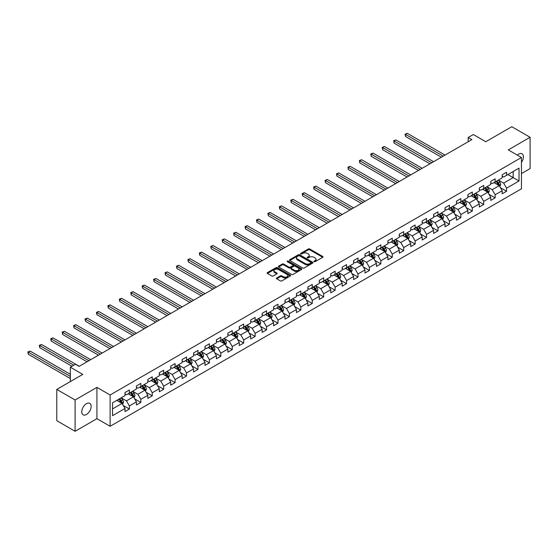 <?xml version="1.0" encoding="UTF-8"?>
<svg xmlns="http://www.w3.org/2000/svg" width="558" height="558" viewBox="0 0 558 558"><rect width="100%" height="100%" fill="white"/><g stroke="black" fill="none" stroke-linecap="round" stroke-linejoin="round"><path stroke-width="0.84" d="M314.049 261.709A0.711 0.412 0 0 0 315.061 261.709L322.698 257.301A1.018 0.586 0 0 0 322.998 256.882A1.018 0.586 0 0 0 322.698 256.471L309.753 248.994A1.018 0.586 0 0 0 308.316 248.994L300.671 253.409A0.711 0.412 0 0 0 301.683 253.988L302.666 253.416A3.257 1.876 0 0 1 307.27 253.416L308.351 254.036A3.257 1.876 0 0 1 309.306 255.369A3.257 1.876 0 0 1 308.351 256.694L307.36 257.266A0.711 0.412 0 0 0 308.372 257.852L309.355 257.28A3.257 1.876 0 0 1 313.959 257.28L315.04 257.901A3.257 1.876 0 0 1 315.995 259.233A3.257 1.876 0 0 1 315.04 260.558L314.049 261.13A0.711 0.412 0 0 0 314.049 261.709L314.049 261.13M86.455 414.489A6.633 3.829 120 0 0 90.787 408.644A6.633 3.829 120 0 0 89.775 403.336A6.633 3.829 120 0 0 86.455 403.664A6.633 3.829 120 0 0 82.124 409.509A6.633 3.829 120 0 0 83.142 414.817A6.633 3.829 120 0 0 86.455 414.489M521.451 162.35A6.633 3.829 120 0 0 522.058 153.757A6.633 3.829 120 0 0 518.745 154.085A6.633 3.829 120 0 0 517.343 155.138M276.74 277.975A1.018 0.586 0 0 0 276.447 278.393A1.018 0.586 0 0 0 276.74 278.805L280.374 280.904A1.018 0.586 0 0 0 281.811 280.904L290.3 276.008A1.018 0.586 0 0 0 290.599 275.589A1.018 0.586 0 0 0 290.3 275.171L277.354 267.701A1.018 0.586 0 0 0 275.917 267.701L267.428 272.597A1.018 0.586 0 0 0 267.129 273.015A1.018 0.586 0 0 0 267.428 273.427L271.816 275.966A1.018 0.586 0 0 0 273.253 275.966L276.887 273.866A1.018 0.586 0 0 0 277.186 273.448A1.018 0.586 0 0 0 276.887 273.036L274.71 271.781A2.72 1.569 0 0 1 273.915 270.672A2.72 1.569 0 0 1 275.596 269.221A2.72 1.569 0 0 1 278.561 269.556L287.084 274.48A2.72 1.569 0 0 1 287.879 275.589A2.72 1.569 0 0 1 286.198 277.04A2.72 1.569 0 0 1 283.234 276.698L281.811 275.882A1.018 0.586 0 0 0 280.374 275.882L276.74 277.975L276.74 278.805M521.451 173.587L530.1 168.593L530.1 137.289L511.784 126.715L485.774 141.732L473.317 134.541L468.19 137.498L471.852 139.619L79.131 366.355L75.469 364.235L70.336 367.199L70.336 381.581M75.1 399.981L75.1 431.285L96.932 418.681L96.932 387.378L75.1 399.981L56.783 389.407L82.793 374.39L70.336 367.199M96.932 387.378L110.121 394.987L521.451 157.509L521.451 188.813L110.121 426.291L110.121 394.987M530.1 137.289L508.268 149.893L521.451 157.509M302.743 267.993A1.018 0.586 0 0 0 304.18 267.993L312.668 263.09A1.018 0.586 0 0 0 312.961 262.679A1.018 0.586 0 0 0 312.668 262.26L299.723 254.79A1.018 0.586 0 0 0 298.279 254.79L289.797 259.686A1.018 0.586 0 0 0 289.497 260.105A1.018 0.586 0 0 0 289.797 260.516L302.743 267.993M287.6 261.862A0.711 0.412 0 0 1 288.319 261.967L288.319 261.116L301.48 268.719A1.018 0.586 0 0 1 301.78 269.13A1.018 0.586 0 0 1 301.48 269.549L292.999 274.445A1.018 0.586 0 0 1 291.555 274.445L278.609 266.975L282.243 264.89L282.243 264.046L278.609 266.145A1.018 0.586 0 0 0 278.316 266.557A1.018 0.586 0 0 0 278.609 266.975L278.609 266.145M282.243 264.89A1.018 0.586 0 0 1 283.68 264.89L283.68 264.046A1.018 0.586 0 0 0 282.243 264.046M283.68 264.046L288.932 267.08A1.018 0.586 0 0 0 290.369 267.08L292.783 265.685A1.018 0.586 0 0 0 293.076 265.273A1.018 0.586 0 0 0 292.783 264.855L287.314 261.702A0.711 0.412 0 0 1 288.319 261.116M75.1 431.285L56.783 420.711L56.783 389.407M123.276 405.506L129.393 409.035L129.393 405.945L136.424 401.886L136.424 404.975L140.825 402.437L140.825 399.347L147.856 395.287L147.856 398.377L152.25 395.838L152.25 392.748L159.288 388.689L159.288 391.779L163.682 389.24L163.682 386.15L170.713 382.09L170.713 385.173L175.114 382.642L175.114 379.552L182.145 375.492L182.145 378.575L186.539 376.036L186.539 372.953L193.577 368.894L193.577 371.977L197.971 369.438L197.971 366.355L205.002 362.288L205.002 365.378L209.403 362.84L209.403 359.757L216.434 355.69L216.434 358.78L220.829 356.241L220.829 353.151L227.866 349.092L227.866 352.182L232.261 349.643L232.261 346.553L239.298 342.493L239.298 345.583L243.693 343.044L243.693 339.955L250.723 335.895L250.723 338.985L255.125 336.446L255.125 333.356L262.155 329.297L262.155 332.387L266.55 329.848L266.55 326.758L273.587 322.698L273.587 325.788L277.982 323.249L277.982 320.159L285.012 316.1L285.012 319.19L289.414 316.651L289.414 313.561L296.444 309.502L296.444 312.585L300.839 310.053L300.839 306.963L307.876 302.903L307.876 305.986L312.271 303.447L312.271 300.364L319.309 296.298L319.309 299.388L323.703 296.849L323.703 293.766L330.734 289.7L330.734 292.79L335.135 290.251L335.135 287.168L342.166 283.101L342.166 286.191L346.56 283.652L346.56 280.562L353.598 276.503L353.598 279.593L357.992 277.054L357.992 273.964L365.023 269.905L365.023 272.995L369.424 270.456L369.424 267.366L376.455 263.306L376.455 266.396L380.849 263.857L380.849 260.767L387.887 256.708L387.887 259.798L392.281 257.259L392.281 254.169L399.312 250.11L399.312 253.199L403.713 250.661L403.713 247.571L410.744 243.511L410.744 246.594L415.138 244.062L415.138 240.972L422.176 236.913L422.176 239.996L426.57 237.457L426.57 234.374L433.608 230.314L433.608 233.397L438.002 230.859L438.002 227.776L445.033 223.709L445.033 226.799L449.434 224.26L449.434 221.177L456.465 217.111L456.465 220.201L460.859 217.662L460.859 214.572L467.897 210.512L467.897 213.602L472.291 211.064L472.291 207.974L479.322 203.914L479.322 207.004L483.723 204.465L483.723 201.375L490.754 197.316L490.754 200.406L495.148 197.867L495.148 194.777L502.186 190.717L502.186 193.807L506.58 191.268L506.58 188.179L519.038 180.987L519.038 168.125L513.172 171.515L513.172 177.604L519.038 180.987M129.393 409.035L124.999 411.574L124.999 408.484L112.542 415.675L112.542 402.813L124.999 395.622L124.999 392.539L129.393 390L129.393 393.09L136.424 389.024L136.424 385.941L140.825 383.402L140.825 386.485L147.856 382.425L147.856 379.342L152.25 376.803L152.25 379.886L159.288 375.827L159.288 372.737L163.682 370.205L163.682 373.288L170.713 369.229L170.713 366.139L175.114 363.6L175.114 366.69L182.145 362.63L182.145 359.54L186.539 357.001L186.539 360.091L193.577 356.032L193.577 352.942L197.971 350.403L197.971 353.493L205.002 349.434L205.002 346.344L209.403 343.805L209.403 346.895L216.434 342.835L216.434 339.745L220.829 337.206L220.829 340.296L227.866 336.237L227.866 333.147L232.261 330.608L232.261 333.698L239.298 329.632L239.298 326.549L243.693 324.01L243.693 327.1L250.723 323.033L250.723 319.95L255.125 317.411L255.125 320.494L262.155 316.435L262.155 313.352L266.55 310.813L266.55 313.896L273.587 309.836L273.587 306.747L277.982 304.215L277.982 307.298L285.012 303.238L285.012 300.148L289.414 297.609L289.414 300.699L296.444 296.64L296.444 293.55L300.839 291.011L300.839 294.101L307.876 290.041L307.876 286.952L312.271 284.413L312.271 287.503L319.309 283.443L319.309 280.353L323.703 277.814L323.703 280.904L330.734 276.845L330.734 273.755L335.135 271.216L335.135 274.306L342.166 270.246L342.166 267.156L346.56 264.618L346.56 267.707L353.598 263.641L353.598 260.558L357.992 258.019L357.992 261.109L365.023 257.043L365.023 253.96L369.424 251.421L369.424 254.511L376.455 250.444L376.455 247.361L380.849 244.822L380.849 247.905L387.887 243.846L387.887 240.756L392.281 238.224L392.281 241.307L399.312 237.248L399.312 234.158L403.713 231.619L403.713 234.709L410.744 230.649L410.744 227.559L415.138 225.02L415.138 228.11L422.176 224.051L422.176 220.961L426.57 218.422L426.57 221.512L433.608 217.453L433.608 214.363L438.002 211.824L438.002 214.914L445.033 210.854L445.033 207.764L449.434 205.225L449.434 208.315L456.465 204.256L456.465 201.166L460.859 198.627L460.859 201.717L467.897 197.658L467.897 194.568L472.291 192.029L472.291 195.119L479.322 191.052L479.322 187.969L483.723 185.43L483.723 188.52L490.754 184.454L490.754 181.371L495.148 178.832L495.148 181.915L502.186 177.856L502.186 174.773L506.58 172.234L506.58 175.317L519.038 168.125M128.221 393.767L133.495 396.808L126.464 400.867L121.184 397.826M124.999 393.934L126.464 394.778L129.393 393.09M126.464 400.867L129.393 405.945M133.495 396.808L136.424 401.886M139.646 387.161L144.927 390.209L137.889 394.269L132.616 391.228M136.424 387.336L137.889 388.18L140.825 386.485M137.889 394.269L140.825 399.347M144.927 390.209L147.856 395.287M151.078 380.563L156.359 383.611L149.321 387.67L144.048 384.629M147.856 380.737L149.321 381.581L152.25 379.886M149.321 387.67L152.25 392.748M156.359 383.611L159.288 388.689M162.511 373.965L167.784 377.013L160.753 381.072L155.473 378.031M159.288 374.139L160.753 374.983L163.682 373.288M160.753 381.072L163.682 386.15M167.784 377.013L170.713 382.09M173.943 367.366L179.216 370.414L172.178 374.474L166.905 371.426M170.713 367.534L172.178 368.385L175.114 366.69M172.178 374.474L175.114 379.552M179.216 370.414L182.145 375.492M185.368 360.768L190.648 363.816L183.61 367.875L178.337 364.827M182.145 360.935L183.61 361.786L186.539 360.091M183.61 367.875L186.539 372.953M190.648 363.816L193.577 368.894M196.8 354.17L202.073 357.218L195.042 361.277L189.769 358.229M193.577 354.337L195.042 355.188L197.971 353.493M195.042 361.277L197.971 366.355M202.073 357.218L205.002 362.288M208.232 347.571L213.505 350.619L206.474 354.679L201.194 351.631M205.002 347.739L206.474 348.583L209.403 346.895M206.474 354.679L209.403 359.757M213.505 350.619L216.434 355.69M219.657 340.973L224.937 344.014L217.899 348.08L212.626 345.032M216.434 341.14L217.899 341.984L220.829 340.296M217.899 348.08L220.829 353.151M224.937 344.014L227.866 349.092M231.089 334.375L236.362 337.416L229.331 341.482L224.058 338.434M227.866 334.542L229.331 335.386L232.261 333.698M229.331 341.482L232.261 346.553M236.362 337.416L239.298 342.493M242.521 327.776L247.794 330.817L240.763 334.884L235.483 331.836M239.298 327.944L240.763 328.788L243.693 327.1M240.763 334.884L243.693 339.955M247.794 330.817L250.723 335.895M253.946 321.178L259.226 324.219L252.188 328.278L246.915 325.237M250.723 321.345L252.188 322.189L255.125 320.494M252.188 328.278L255.125 333.356M259.226 324.219L262.155 329.297M265.378 314.572L270.658 317.621L263.62 321.68L258.347 318.639M262.155 314.747L263.62 315.591L266.55 313.896M263.62 321.68L266.55 326.758M270.658 317.621L273.587 322.698M276.81 307.974L282.083 311.022L275.052 315.082L269.772 312.041M273.587 308.149L275.052 308.993L277.982 307.298M275.052 315.082L277.982 320.159M282.083 311.022L285.012 316.1M288.242 301.376L293.515 304.424L286.484 308.483L281.204 305.435M285.012 301.543L286.484 302.394L289.414 300.699M286.484 308.483L289.414 313.561M293.515 304.424L296.444 309.502M299.667 294.777L304.947 297.826L297.909 301.885L292.636 298.837M296.444 294.945L297.909 295.796L300.839 294.101M297.909 301.885L300.839 306.963M304.947 297.826L307.876 302.903M311.099 288.179L316.372 291.227L309.341 295.287L304.068 292.239M307.876 288.346L309.341 289.197L312.271 287.503M309.341 295.287L312.271 300.364M316.372 291.227L319.309 296.298M322.531 281.581L327.804 284.629L320.773 288.688L315.493 285.64M319.309 281.748L320.773 282.592L323.703 280.904M320.773 288.688L323.703 293.766M327.804 284.629L330.734 289.7M333.956 274.982L339.236 278.03L332.198 282.09L326.925 279.042M330.734 275.15L332.198 275.994L335.135 274.306M332.198 282.09L335.135 287.168M339.236 278.03L342.166 283.101M345.388 268.384L350.661 271.425L343.63 275.492L338.357 272.444M342.166 268.551L343.63 269.395L346.56 267.707M343.63 275.492L346.56 280.562M350.661 271.425L353.598 276.503M356.82 261.786L362.093 264.827L355.062 268.893L349.782 265.845M353.598 261.953L355.062 262.797L357.992 261.109M355.062 268.893L357.992 273.964M362.093 264.827L365.023 269.905M368.252 255.187L373.525 258.228L366.487 262.288L361.214 259.247M365.023 255.355L366.487 256.199L369.424 254.511M366.487 262.288L369.424 267.366M373.525 258.228L376.455 263.306M379.677 248.582L384.957 251.63L377.919 255.69L372.646 252.648M376.455 248.756L377.919 249.6L380.849 247.905M377.919 255.69L380.849 260.767M384.957 251.63L387.887 256.708M391.109 241.984L396.382 245.032L389.351 249.091L384.071 246.05M387.887 242.158L389.351 243.002L392.281 241.307M389.351 249.091L392.281 254.169M396.382 245.032L399.312 250.11M402.541 235.385L407.814 238.433L400.784 242.493L395.503 239.445M399.312 235.56L400.784 236.404L403.713 234.709M400.784 242.493L403.713 247.571M407.814 238.433L410.744 243.511M413.966 228.787L419.246 231.835L412.209 235.894L406.935 232.846M410.744 228.954L412.209 229.805L415.138 228.11M412.209 235.894L415.138 240.972M419.246 231.835L422.176 236.913M425.398 222.189L430.671 225.237L423.641 229.296L418.367 226.248M422.176 222.356L423.641 223.207L426.57 221.512M423.641 229.296L426.57 234.374M430.671 225.237L433.608 230.314M436.83 215.59L442.103 218.638L435.073 222.698L429.793 219.65M433.608 215.758L435.073 216.609L438.002 214.914M435.073 222.698L438.002 227.776M442.103 218.638L445.033 223.709M448.255 208.992L453.535 212.04L446.498 216.099L441.225 213.051M445.033 209.159L446.498 210.003L449.434 208.315M446.498 216.099L449.434 221.177M453.535 212.04L456.465 217.111M459.687 202.394L464.96 205.435L457.93 209.501L452.657 206.453M456.465 202.561L457.93 203.405L460.859 201.717M457.93 209.501L460.859 214.572M464.96 205.435L467.897 210.512M471.119 195.795L476.392 198.836L469.362 202.903L464.082 199.855M467.897 195.963L469.362 196.807L472.291 195.119M469.362 202.903L472.291 207.974M476.392 198.836L479.322 203.914M482.551 189.197L487.825 192.238L480.787 196.297L475.514 193.256M479.322 189.364L480.787 190.208L483.723 188.52M480.787 196.297L483.723 201.375M487.825 192.238L490.754 197.316M493.976 182.592L499.257 185.64L492.219 189.699L486.946 186.658M490.754 182.766L492.219 183.61L495.148 181.915M492.219 189.699L495.148 194.777M499.257 185.64L502.186 190.717M507.899 174.556L513.172 177.604L503.651 183.101L498.378 180.06M502.186 176.168L503.651 177.012L506.58 175.317M503.651 183.101L506.58 188.179M96.932 418.681L110.121 426.291M468.19 137.498L468.19 141.732M112.542 408.909L122.062 403.406L116.789 400.365M122.062 403.406L124.999 408.484M500.463 187.732L506.58 191.268M489.031 194.33L495.148 197.867M477.606 200.936L483.723 204.465M466.174 207.534L472.291 211.064M454.742 214.132L460.859 217.662M443.31 220.731L449.434 224.26M431.885 227.329L438.002 230.859M420.453 233.928L426.57 237.457M409.021 240.526L415.138 244.062M397.596 247.124L403.713 250.661M386.164 253.723L392.281 257.259M374.732 260.321L380.849 263.857M363.3 266.926L369.424 270.456M351.875 273.525L357.992 277.054M340.443 280.123L346.56 283.652M329.011 286.721L335.135 290.251M317.586 293.32L323.703 296.849M306.154 299.918L312.271 303.447M294.722 306.516L300.839 310.053M283.297 313.115L289.414 316.651M271.865 319.713L277.982 323.249M260.433 326.311L266.55 329.848M249.001 332.917L255.125 336.446M237.575 339.515L243.693 343.044M226.143 346.113L232.261 349.643M214.711 352.712L220.829 356.241M203.286 359.31L209.403 362.84M191.854 365.909L197.971 369.438M180.422 372.507L186.539 376.036M168.997 379.105L175.114 382.642M157.565 385.704L163.682 389.24M146.133 392.302L152.25 395.838M134.701 398.9L140.825 402.437M314.335 261.814L315.04 261.402A3.257 1.876 0 0 0 315.995 260.077L315.995 259.233M309.306 255.369L309.306 256.213A3.257 1.876 0 0 1 308.351 257.545L307.646 257.949M322.698 256.471L322.698 257.301L309.753 249.838A1.018 0.586 0 0 0 308.316 249.838L300.957 254.085M312.668 262.26L312.668 263.09L299.723 255.634A1.018 0.586 0 0 0 298.279 255.634L289.811 260.523L289.797 259.686M310.869 262.964A0.711 0.412 0 0 0 310.869 262.386L299.506 255.822A0.711 0.412 0 0 0 298.495 255.822L297.456 256.429A3.257 1.876 0 0 0 296.5 257.754A3.257 1.876 0 0 0 297.456 259.086L305.219 263.571A3.257 1.876 0 0 0 309.823 263.571L310.869 262.964L310.869 263.815A0.711 0.412 0 0 0 311.078 263.522L311.078 262.679M296.5 257.754L296.5 258.605A3.257 1.876 0 0 0 297.456 259.93L297.456 259.086M310.869 263.815L309.823 264.415A3.257 1.876 0 0 1 305.219 264.415L297.456 259.93M283.68 264.89L288.932 267.924A1.018 0.586 0 0 0 290.369 267.924L292.783 266.536A1.018 0.586 0 0 0 293.076 266.117L293.076 265.273M288.319 261.967L301.466 269.556M294.38 270.225A2.72 1.569 0 0 0 297.344 270.56A2.72 1.569 0 0 0 299.025 269.109A2.72 1.569 0 0 0 298.23 268L295.224 266.271A1.018 0.586 0 0 0 293.787 266.271L291.381 267.659A1.018 0.586 0 0 0 291.081 268.077A1.018 0.586 0 0 0 291.381 268.489L294.38 270.225L294.38 271.069A2.72 1.569 0 0 0 297.344 271.411A2.72 1.569 0 0 0 299.025 269.96L299.025 269.109M291.081 268.077L291.081 268.921A1.018 0.586 0 0 0 291.381 269.333L291.381 268.489M294.38 271.069L291.381 269.333M287.879 275.589L287.879 276.433A2.72 1.569 0 0 1 286.198 277.884A2.72 1.569 0 0 1 283.234 277.549L281.811 276.726A1.018 0.586 0 0 0 280.374 276.726L276.754 278.812M273.915 270.672L273.915 271.516A2.72 1.569 0 0 0 274.71 272.625L274.71 271.781M276.887 273.036L276.887 273.866L274.71 272.625M290.3 275.171L290.3 276.008L277.354 268.544A1.018 0.586 0 0 0 275.917 268.544L267.442 273.441M499.835 186.644L500.707 184.447A2.748 1.583 -120 0 0 499.829 182.11L498.315 180.088M495.678 183.575L494.653 182.208M445.033 155.096L407.326 133.327L405.492 134.387L405.492 136.501L441.371 157.216M496.041 181.399L497.555 183.422A2.748 1.583 60 0 1 498.343 185.075L499.222 184.565A2.748 1.583 -120 0 0 498.434 182.912L496.927 180.897M496.236 181.294L497.91 183.533A1.402 0.809 60 0 1 498.168 183.959L499.222 184.565M405.492 136.501L405.087 134.15L443.205 156.156M405.087 134.15L407.326 133.327M488.403 193.242L489.275 191.045A2.748 1.583 -120 0 0 488.396 188.709L486.883 186.693M484.246 190.173L483.221 188.806M433.608 161.701L395.894 139.925L394.06 140.986L394.06 143.099L429.939 163.815M484.616 188.004L486.13 190.02A2.748 1.583 60 0 1 486.911 191.673L487.79 191.164A2.748 1.583 -120 0 0 487.008 189.511L485.495 187.495M484.804 187.893L486.485 190.132A1.402 0.809 60 0 1 486.736 190.557L487.79 191.164M394.06 143.099L393.662 140.749L431.773 162.755M393.662 140.749L395.894 139.925M476.971 199.841L477.843 197.644A2.748 1.583 -120 0 0 476.971 195.307L475.458 193.291M472.821 196.779L471.789 195.405M422.176 168.3L384.462 146.524L382.635 147.584L382.635 149.697L418.514 170.413M473.184 194.602L474.698 196.618A2.748 1.583 60 0 1 475.486 198.271L476.365 197.762A2.748 1.583 -120 0 0 475.576 196.109L474.063 194.093M473.372 194.491L475.053 196.73A1.402 0.809 60 0 1 475.304 197.155L476.365 197.762M382.635 149.697L382.23 147.347L420.341 169.353M382.23 147.347L384.462 146.524M465.539 206.439L466.411 204.242A2.748 1.583 -120 0 0 465.539 201.905L464.026 199.89M461.389 203.377L460.364 202.003M410.744 174.898L373.03 153.122L371.203 154.182L371.203 156.296L407.082 177.012M461.752 201.201L463.266 203.217A2.748 1.583 60 0 1 464.054 204.87L464.933 204.361A2.748 1.583 -120 0 0 464.144 202.707L462.631 200.692M461.947 201.089L463.621 203.328A1.402 0.809 60 0 1 463.879 203.754L464.933 204.361M371.203 156.296L370.798 153.945L408.916 175.951M370.798 153.945L373.03 153.122M454.114 213.037L454.986 210.847A2.748 1.583 -120 0 0 454.107 208.504L452.594 206.488M449.957 209.975L448.932 208.601M399.312 181.496L361.605 159.721L359.77 160.781L359.77 162.894L395.65 183.61M450.327 207.799L451.834 209.815A2.748 1.583 60 0 1 452.622 211.468L453.501 210.959A2.748 1.583 -120 0 0 452.719 209.313L451.206 207.29M450.515 207.688L452.196 209.927A1.402 0.809 60 0 1 452.447 210.352L453.501 210.959M359.77 162.894L359.366 160.551L397.484 182.55M359.366 160.551L361.605 159.721M442.682 219.636L443.554 217.446A2.748 1.583 -120 0 0 442.675 215.102L441.169 213.086M438.532 216.574L437.5 215.2M387.887 188.095L350.173 166.319L348.338 167.379L348.338 169.493L384.218 190.208M438.895 214.398L440.408 216.413A2.748 1.583 60 0 1 441.19 218.066L442.075 217.557A2.748 1.583 -120 0 0 441.287 215.911L439.774 213.888M439.083 214.286L440.764 216.525A1.402 0.809 60 0 1 441.015 216.95L442.075 217.557M348.338 169.493L347.941 167.149L386.052 189.155M347.941 167.149L350.173 166.319M431.25 226.234L432.122 224.044A2.748 1.583 -120 0 0 431.25 221.7L429.737 219.685M427.1 223.172L426.075 221.798M376.455 194.693L338.741 172.924L336.913 173.977L336.913 176.091L372.793 196.807M427.463 220.996L428.976 223.012A2.748 1.583 60 0 1 429.765 224.665L430.643 224.156A2.748 1.583 -120 0 0 429.855 222.509L428.342 220.487M427.658 220.884L429.332 223.123A1.402 0.809 60 0 1 429.59 223.549L430.643 224.156M336.913 176.091L336.509 173.747L374.62 195.753M336.509 173.747L338.741 172.924M419.825 232.839L420.697 230.642A2.748 1.583 -120 0 0 419.818 228.306L418.305 226.283M415.668 229.77L414.643 228.396M365.023 201.292L327.316 179.523L325.481 180.576L325.481 182.689L361.361 203.405M416.038 227.594L417.544 229.617A2.748 1.583 60 0 1 418.333 231.263L419.211 230.761A2.748 1.583 -120 0 0 418.423 229.108L416.917 227.085M416.226 227.483L417.907 229.722A1.402 0.809 60 0 1 418.158 230.147L419.211 230.761M325.481 182.689L325.077 180.346L363.195 202.352M325.077 180.346L327.316 179.523M408.393 239.438L409.265 237.241A2.748 1.583 -120 0 0 408.386 234.904L406.873 232.881M404.243 236.369L403.211 234.995M353.598 207.89L315.884 186.121L314.049 187.174L314.049 189.295L349.929 210.003M404.606 234.193L406.119 236.215A2.748 1.583 60 0 1 406.901 237.861L407.779 237.359A2.748 1.583 -120 0 0 406.998 235.706L405.485 233.683M404.794 234.081L406.475 236.32A1.402 0.809 60 0 1 406.726 236.745L407.779 237.359M314.049 189.295L313.652 186.944L351.763 208.95M313.652 186.944L315.884 186.121M396.961 246.036L397.833 243.839A2.748 1.583 -120 0 0 396.961 241.502L395.448 239.48M392.811 242.967L391.786 241.6M342.166 214.488L304.452 192.719L302.624 193.772L302.624 195.893L338.504 216.609M393.174 240.791L394.687 242.814A2.748 1.583 60 0 1 395.476 244.467L396.354 243.958A2.748 1.583 -120 0 0 395.566 242.305L394.053 240.289M393.369 240.686L395.043 242.925A1.402 0.809 60 0 1 395.301 243.351L396.354 243.958M302.624 195.893L302.22 193.542L340.331 215.548M302.22 193.542L304.452 192.719M385.536 252.635L386.408 250.437A2.748 1.583 -120 0 0 385.529 248.101L384.016 246.078M381.379 249.566L380.354 248.198M330.734 221.087L293.027 199.318L291.192 200.378L291.192 202.491L327.072 223.207M381.742 247.389L383.255 249.412A2.748 1.583 60 0 1 384.043 251.065L384.922 250.556A2.748 1.583 -120 0 0 384.134 248.903L382.621 246.887M381.937 247.285L383.611 249.524A1.402 0.809 60 0 1 383.869 249.949L384.922 250.556M291.192 202.491L290.788 200.141L328.906 222.147M290.788 200.141L293.027 199.318M374.104 259.233L374.976 257.036A2.748 1.583 -120 0 0 374.097 254.699L372.584 252.683M369.947 256.164L368.922 254.797M319.302 227.685L281.595 205.916L279.76 206.976L279.76 209.09L315.64 229.805M370.317 253.995L371.83 256.01A2.748 1.583 60 0 1 372.611 257.663L373.49 257.154A2.748 1.583 -120 0 0 372.709 255.501L371.196 253.485M370.505 253.883L372.186 256.122A1.402 0.809 60 0 1 372.437 256.547L373.49 257.154M279.76 209.09L279.356 206.739L317.474 228.745M279.356 206.739L281.595 205.916M362.672 265.831L363.544 263.634A2.748 1.583 -120 0 0 362.665 261.297L361.159 259.282M358.522 262.762L357.49 261.395M307.876 234.29L270.163 212.514L268.335 213.575L268.335 215.688L304.215 236.404M358.885 260.593L360.398 262.609A2.748 1.583 60 0 1 361.186 264.262L362.065 263.753A2.748 1.583 -120 0 0 361.277 262.1L359.764 260.084M359.073 260.481L360.754 262.72A1.402 0.809 60 0 1 361.005 263.146L362.065 263.753M268.335 215.688L267.931 213.337L306.042 235.343M267.931 213.337L270.163 212.514M351.24 272.43L352.112 270.232A2.748 1.583 -120 0 0 351.24 267.896L349.726 265.88M347.09 269.368L346.065 267.993M296.444 240.889L258.731 219.113L256.903 220.173L256.903 222.286L292.783 243.002M347.453 267.191L348.966 269.207A2.748 1.583 60 0 1 349.754 270.86L350.633 270.351A2.748 1.583 -120 0 0 349.845 268.698L348.332 266.682M347.648 267.08L349.322 269.319A1.402 0.809 60 0 1 349.58 269.744L350.633 270.351M256.903 222.286L256.499 219.936L294.61 241.942M256.499 219.936L258.731 219.113M339.815 279.028L340.687 276.831A2.748 1.583 -120 0 0 339.808 274.494L338.294 272.478M335.658 275.966L334.633 274.592M285.012 247.487L247.306 225.711L245.471 226.771L245.471 228.885L281.351 249.6M336.028 273.79L337.534 275.805A2.748 1.583 60 0 1 338.322 277.459L339.201 276.949A2.748 1.583 -120 0 0 338.413 275.296L336.906 273.281M336.216 273.678L337.897 275.917A1.402 0.809 60 0 1 338.148 276.343L339.201 276.949M245.471 228.885L245.067 226.541L283.185 248.54M245.067 226.541L247.306 225.711M328.383 285.626L329.255 283.436A2.748 1.583 -120 0 0 328.376 281.093L326.869 279.077M324.233 282.564L323.201 281.19M273.587 254.085L235.874 232.309L234.039 233.37L234.039 235.483L269.919 256.199M324.596 280.388L326.109 282.404A2.748 1.583 60 0 1 326.89 284.057L327.769 283.548A2.748 1.583 -120 0 0 326.988 281.902L325.474 279.879M324.784 280.276L326.465 282.515A1.402 0.809 60 0 1 326.716 282.941L327.769 283.548M234.039 235.483L233.642 233.139L271.753 255.139M233.642 233.139L235.874 232.309M316.951 292.225L317.823 290.034A2.748 1.583 -120 0 0 316.951 287.691L315.437 285.675M312.801 289.163L311.776 287.788M262.155 260.684L224.442 238.908L222.614 239.968L222.614 242.081L258.494 262.797M313.164 286.986L314.677 289.002A2.748 1.583 60 0 1 315.465 290.655L316.344 290.146A2.748 1.583 -120 0 0 315.556 288.5L314.042 286.477M313.359 286.875L315.033 289.114A1.402 0.809 60 0 1 315.291 289.539L316.344 290.146M222.614 242.081L222.21 239.738L260.321 261.744M222.21 239.738L224.442 238.908M305.526 298.83L306.398 296.633A2.748 1.583 -120 0 0 305.519 294.296L304.005 292.273M301.369 295.761L300.344 294.387M250.723 267.282L213.016 245.513L211.182 246.566L211.182 248.68L247.061 269.395M301.739 293.585L303.245 295.607A2.748 1.583 60 0 1 304.033 297.254L304.912 296.751A2.748 1.583 -120 0 0 304.124 295.098L302.617 293.076M301.927 293.473L303.601 295.712A1.402 0.809 60 0 1 303.859 296.138L304.912 296.751M211.182 248.68L210.778 246.336L248.896 268.342M210.778 246.336L213.016 245.513M294.094 305.428L294.966 303.231A2.748 1.583 -120 0 0 294.087 300.895L292.573 298.872M289.937 302.359L288.911 300.985M239.298 273.88L201.584 252.111L199.75 253.165L199.75 255.285L235.629 275.994M290.306 300.183L291.82 302.206A2.748 1.583 60 0 1 292.601 303.852L293.48 303.35A2.748 1.583 -120 0 0 292.699 301.697L291.185 299.674M290.495 300.071L292.176 302.31A1.402 0.809 60 0 1 292.427 302.736L293.48 303.35M199.75 255.285L199.352 252.934L237.464 274.941M199.352 252.934L201.584 252.111M282.662 312.027L283.534 309.829A2.748 1.583 -120 0 0 282.662 307.493L281.148 305.47M278.512 308.958L277.486 307.591M227.866 280.479L190.152 258.71L188.325 259.763L188.325 261.883L224.204 282.592M278.874 306.781L280.388 308.804A2.748 1.583 60 0 1 281.176 310.457L282.055 309.948A2.748 1.583 -120 0 0 281.267 308.295L279.753 306.279M279.07 306.67L280.744 308.916A1.402 0.809 60 0 1 281.002 309.334L282.055 309.948M188.325 261.883L187.92 259.533L226.032 281.539M187.92 259.533L190.152 258.71M271.237 318.625L272.102 316.428A2.748 1.583 -120 0 0 271.23 314.091L269.716 312.068M267.08 315.556L266.054 314.189M216.434 287.077L178.727 265.308L176.893 266.361L176.893 268.482L212.772 289.197M267.442 313.38L268.956 315.403A2.748 1.583 60 0 1 269.744 317.056L270.623 316.546A2.748 1.583 -120 0 0 269.835 314.893L268.321 312.878M267.638 313.275L269.312 315.514A1.402 0.809 60 0 1 269.57 315.94L270.623 316.546M176.893 268.482L176.488 266.131L214.607 288.137M176.488 266.131L178.727 265.308M259.805 325.223L260.677 323.026A2.748 1.583 -120 0 0 259.798 320.69L258.284 318.674M255.648 322.154L254.622 320.787M205.002 293.675L167.295 271.906L165.461 272.967L165.461 275.08L201.34 295.796M256.017 319.985L257.531 322.001A2.748 1.583 60 0 1 258.312 323.654L259.191 323.145A2.748 1.583 -120 0 0 258.41 321.492L256.896 319.476M256.206 319.874L257.887 322.112A1.402 0.809 60 0 1 258.138 322.538L259.191 323.145M165.461 275.08L165.056 272.729L203.175 294.736M165.056 272.729L167.295 271.906M248.373 331.822L249.245 329.625A2.748 1.583 -120 0 0 248.366 327.288L246.859 325.272M244.223 328.753L243.19 327.386M193.577 300.281L155.863 278.505L154.036 279.565L154.036 281.678L189.915 302.394M244.585 326.583L246.099 328.599A2.748 1.583 60 0 1 246.88 330.252L247.766 329.743A2.748 1.583 -120 0 0 246.978 328.09L245.464 326.074M244.774 326.472L246.455 328.711A1.402 0.809 60 0 1 246.706 329.136L247.766 329.743M154.036 281.678L153.631 279.328L191.743 301.334M153.631 279.328L155.863 278.505M236.941 338.42L237.813 336.223A2.748 1.583 -120 0 0 236.941 333.886L235.427 331.87M232.791 335.358L231.765 333.984M182.145 306.879L144.431 285.103L142.604 286.163L142.604 288.277L178.483 308.993M233.153 333.182L234.667 335.198A2.748 1.583 60 0 1 235.455 336.851L236.334 336.341A2.748 1.583 -120 0 0 235.546 334.688L234.032 332.673M233.349 333.07L235.023 335.309A1.402 0.809 60 0 1 235.281 335.735L236.334 336.341M142.604 288.277L142.199 285.926L180.311 307.932M142.199 285.926L144.431 285.103M225.516 345.018L226.388 342.821A2.748 1.583 -120 0 0 225.509 340.485L223.995 338.469M221.359 341.956L220.333 340.582M170.713 313.477L133.006 291.701L131.172 292.762L131.172 294.875L167.051 315.591M221.728 339.78L223.235 341.796A2.748 1.583 60 0 1 224.023 343.449L224.902 342.94A2.748 1.583 -120 0 0 224.114 341.287L222.607 339.271M221.917 339.669L223.598 341.908A1.402 0.809 60 0 1 223.849 342.333L224.902 342.94M131.172 294.875L130.767 292.531L168.886 314.531M130.767 292.531L133.006 291.701M214.084 351.617L214.956 349.427A2.748 1.583 -120 0 0 214.077 347.083L212.57 345.067M209.934 348.555L208.901 347.181M159.288 320.076L121.574 298.3L119.74 299.36L119.74 301.473L155.619 322.189M210.296 346.379L211.81 348.394A2.748 1.583 60 0 1 212.591 350.047L213.47 349.538A2.748 1.583 -120 0 0 212.689 347.892L211.175 345.869M210.485 346.267L212.166 348.506A1.402 0.809 60 0 1 212.417 348.931L213.47 349.538M119.74 301.473L119.342 299.13L157.454 321.129M119.342 299.13L121.574 298.3M202.652 358.215L203.524 356.025A2.748 1.583 -120 0 0 202.652 353.681L201.138 351.666M198.502 355.153L197.476 353.779M147.856 326.674L110.142 304.898L108.315 305.958L108.315 308.072L144.194 328.788M198.864 352.977L200.378 354.993A2.748 1.583 60 0 1 201.166 356.646L202.045 356.137A2.748 1.583 -120 0 0 201.257 354.49L199.743 352.468M199.06 352.865L200.734 355.104A1.402 0.809 60 0 1 200.992 355.53L202.045 356.137M108.315 308.072L107.91 305.728L146.022 327.734M107.91 305.728L110.142 304.898M191.227 364.82L192.098 362.623A2.748 1.583 -120 0 0 191.22 360.287L189.706 358.264M187.07 361.751L186.044 360.377M136.424 333.272L98.717 311.504L96.883 312.557L96.883 314.67L132.762 335.386M187.432 359.575L188.946 361.598A2.748 1.583 60 0 1 189.734 363.244L190.613 362.742A2.748 1.583 -120 0 0 189.825 361.089L188.318 359.066M187.627 359.464L189.301 361.703A1.402 0.809 60 0 1 189.56 362.128L190.613 362.742M96.883 314.67L96.478 312.327L134.597 334.333M96.478 312.327L98.717 311.504M179.795 371.419L180.666 369.222A2.748 1.583 -120 0 0 179.788 366.885L178.274 364.862M175.637 368.35L174.612 366.976M124.999 339.871L87.285 318.102L85.451 319.155L85.451 321.269L121.33 341.984M176.007 366.174L177.521 368.196A2.748 1.583 60 0 1 178.302 369.842L179.181 369.34A2.748 1.583 -120 0 0 178.4 367.687L176.886 365.664M176.195 366.062L177.876 368.301A1.402 0.809 60 0 1 178.128 368.726L179.181 369.34M85.451 321.269L85.053 318.925L123.165 340.931M85.053 318.925L87.285 318.102M168.363 378.017L169.234 375.82A2.748 1.583 -120 0 0 168.363 373.483L166.849 371.461M164.212 374.948L163.18 373.581M113.567 346.469L75.853 324.7L74.026 325.753L74.026 327.874L109.905 348.583M164.575 372.772L166.089 374.795A2.748 1.583 60 0 1 166.877 376.441L167.756 375.939A2.748 1.583 -120 0 0 166.968 374.285L165.454 372.27M164.77 372.66L166.444 374.906A1.402 0.809 60 0 1 166.696 375.325L167.756 375.939M74.026 327.874L73.621 325.523L111.733 347.529M73.621 325.523L75.853 324.7M156.931 384.615L157.802 382.418A2.748 1.583 -120 0 0 156.931 380.082L155.417 378.059M152.78 381.546L151.755 380.179M102.135 353.068L64.421 331.299L62.594 332.352L62.594 334.472L98.473 355.188M153.143 379.37L154.657 381.393A2.748 1.583 60 0 1 155.445 383.046L156.324 382.537A2.748 1.583 -120 0 0 155.536 380.884L154.022 378.868M153.338 379.266L155.012 381.505A1.402 0.809 60 0 1 155.27 381.93L156.324 382.537M62.594 334.472L62.189 332.122L100.307 354.128M62.189 332.122L64.421 331.299M145.505 391.214L146.377 389.017A2.748 1.583 -120 0 0 145.499 386.68L143.985 384.657M141.348 388.145L140.323 386.778M90.703 359.666L52.996 337.897L51.162 338.957L51.162 341.071L87.041 361.786M141.718 385.969L143.225 387.991A2.748 1.583 60 0 1 144.013 389.644L144.892 389.135A2.748 1.583 -120 0 0 144.11 387.482L142.597 385.466M141.906 385.864L143.587 388.103A1.402 0.809 60 0 1 143.838 388.528L144.892 389.135M51.162 341.071L50.757 338.72L88.875 360.726M50.757 338.72L52.996 337.897M134.073 397.812L134.945 395.615A2.748 1.583 -120 0 0 134.066 393.278L132.56 391.263M129.923 394.743L128.891 393.376M79.278 366.271L41.564 344.495L39.73 345.555L39.73 347.669L71.947 366.271M130.286 392.574L131.8 394.59A2.748 1.583 60 0 1 132.581 396.243L133.467 395.734A2.748 1.583 -120 0 0 132.678 394.081L131.165 392.065M130.474 392.462L132.155 394.701A1.402 0.809 60 0 1 132.406 395.127L133.467 395.734M39.73 347.669L39.332 345.318L73.782 365.211M39.332 345.318L41.564 344.495M122.641 404.41L123.513 402.213A2.748 1.583 -120 0 0 122.641 399.877L121.128 397.861M118.491 401.341L117.466 399.974M70.336 374.306L30.132 351.094L28.305 352.154L28.305 354.267L70.336 378.533M118.854 399.172L120.368 401.188A2.748 1.583 60 0 1 121.156 402.841L122.035 402.332A2.748 1.583 -120 0 0 121.246 400.679L119.733 398.663M119.049 399.061L120.723 401.3A1.402 0.809 60 0 1 120.981 401.725L122.035 402.332M28.305 354.267L27.9 351.917L70.336 376.42M27.9 351.917L30.132 351.094M315.04 261.402L315.04 260.558M307.36 257.852L307.36 257.266M308.351 257.545L308.351 256.694M300.671 253.988L300.671 253.409M308.316 249.838L308.316 248.994M309.753 249.838L309.753 248.994M298.279 255.634L298.279 254.79M299.723 255.634L299.723 254.79M305.219 264.415L305.219 263.571M309.823 264.415L309.823 263.571M288.932 267.924L288.932 267.08M290.369 267.924L290.369 267.08M292.783 266.536L292.783 265.685M301.48 269.549L301.48 268.719M280.374 276.726L280.374 275.882M281.811 276.726L281.811 275.882M283.234 277.549L283.234 276.698M267.428 273.427L267.428 272.597M275.917 268.544L275.917 267.701M277.354 268.544L277.354 267.701M498.985 185.486L500.686 184.503M498.434 182.912L499.829 182.11M496.48 184.042L497.555 183.422M487.553 192.085L489.254 191.101M487.008 189.511L488.396 188.709M485.055 190.641L486.13 190.02M476.12 198.683L477.829 197.699M475.576 196.109L476.971 195.307M473.623 197.239L474.698 196.618M464.695 205.281L466.397 204.298M464.144 202.707L465.539 201.905M462.191 203.837L463.266 203.217M453.263 211.88L454.965 210.896M452.719 209.313L454.107 208.504M450.766 210.436L451.834 209.815M441.831 218.478L443.533 217.494M441.287 215.911L442.675 215.102M439.334 217.034L440.408 216.413M430.406 225.076L432.108 224.093M429.855 222.509L431.25 221.7M427.902 223.632L428.976 223.012M418.974 231.675L420.676 230.691M418.423 229.108L419.818 228.306M416.47 230.231L417.544 229.617M407.542 238.28L409.244 237.29M406.998 235.706L408.386 234.904M405.045 236.836L406.119 236.215M396.11 244.878L397.819 243.895M395.566 242.305L396.961 241.502M393.613 243.434L394.687 242.814M384.685 251.477L386.387 250.493M384.134 248.903L385.529 248.101M382.181 250.033L383.255 249.412M373.253 258.075L374.955 257.092M372.709 255.501L374.097 254.699M370.756 256.631L371.83 256.01M361.821 264.673L363.53 263.69M361.277 262.1L362.665 261.297M359.324 263.23L360.398 262.609M350.396 271.272L352.098 270.288M349.845 268.698L351.24 267.896M347.892 269.828L348.966 269.207M338.964 277.87L340.666 276.887M338.413 275.296L339.808 274.494M336.46 276.426L337.534 275.805M327.532 284.468L329.234 283.485M326.988 281.902L328.376 281.093M325.035 283.025L326.109 282.404M316.1 291.067L317.809 290.083M315.556 288.5L316.951 287.691M313.603 289.623L314.677 289.002M304.675 297.665L306.377 296.682M304.124 295.098L305.519 294.296M302.171 296.221L303.245 295.607M293.243 304.263L294.945 303.28M292.699 301.697L294.087 300.895M290.746 302.827L291.82 302.206M281.811 310.869L283.52 309.885M281.267 308.295L282.662 307.493M279.314 309.425L280.388 308.804M270.386 317.467L272.088 316.484M269.835 314.893L271.23 314.091M267.882 316.023L268.956 315.403M258.954 324.065L260.656 323.082M258.41 321.492L259.798 320.69M256.457 322.622L257.531 322.001M247.522 330.664L249.224 329.68M246.978 328.09L248.366 327.288M245.025 329.22L246.099 328.599M236.097 337.262L237.799 336.279M235.546 334.688L236.941 333.886M233.593 335.818L234.667 335.198M224.665 343.861L226.367 342.877M224.114 341.287L225.509 340.485M222.161 342.417L223.235 341.796M213.233 350.459L214.935 349.475M212.689 347.892L214.077 347.083M210.736 349.015L211.81 348.394M201.801 357.057L203.51 356.074M201.257 354.49L202.652 353.681M199.304 355.613L200.378 354.993M190.376 363.656L192.078 362.672M189.825 361.089L191.22 360.287M187.872 362.212L188.946 361.598M178.944 370.254L180.646 369.27M178.4 367.687L179.788 366.885M176.447 368.81L177.521 368.196M167.512 376.859L169.22 375.876M166.968 374.285L168.363 373.483M165.015 375.415L166.089 374.795M156.087 383.458L157.788 382.474M155.536 380.884L156.931 380.082M153.583 382.014L154.657 381.393M144.655 390.056L146.356 389.072M144.11 387.482L145.499 386.68M142.157 388.612L143.225 387.991M133.222 396.654L134.924 395.671M132.678 394.081L134.066 393.278M130.725 395.21L131.8 394.59M121.797 403.253L123.499 402.269M121.246 400.679L122.641 399.877M119.293 401.809L120.368 401.188"/></g></svg>
